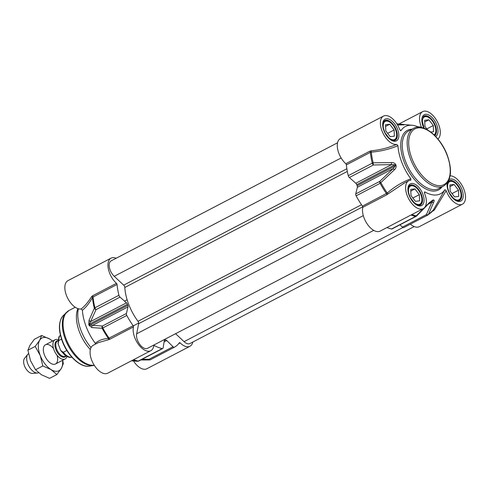 <?xml version="1.0" encoding="UTF-8"?>
<svg xmlns="http://www.w3.org/2000/svg" width="490" height="490" viewBox="0 0 490 490"><rect width="100%" height="100%" fill="white"/><g stroke="black" fill="none" stroke-linecap="round" stroke-linejoin="round"><path stroke-width="0.73" d="M53.514 348.494A10.841 5.776 62.5 0 0 45.086 345.009A10.841 5.776 62.5 0 0 44.461 355.066A10.841 5.776 62.5 0 0 53.882 364.358A10.841 5.776 62.5 0 0 57.042 355.268M52.516 341.101A18.424 9.818 62.5 0 0 49.894 339.147A18.424 9.818 62.5 0 0 39.653 340.311A18.424 9.818 62.5 0 0 40.247 355.544A18.424 9.818 62.5 0 0 51.076 369.613A18.424 9.818 62.5 0 0 61.317 368.449A18.424 9.818 62.5 0 0 62.536 360.322M62.732 360.217L63.302 363.629L61.317 368.449L56.871 374.562L51.076 369.613L42.82 365.957L40.247 355.544L35.2 346.424L39.653 340.311L41.638 335.491L49.894 339.147L52.589 341.058M41.638 335.491L34.349 339.294L29.896 345.401L27.912 350.221L30.484 360.634L35.531 369.754L41.319 374.703L49.576 378.36L56.871 374.562M42.82 365.957L35.531 369.754M35.2 346.424L27.912 350.221M373.717 230.367L147.465 348.359A9.757 5.2 -117.5 0 1 139.834 344.495A9.757 5.2 -117.5 0 1 136.655 333.812L138.695 323.67A2.168 1.158 62.5 0 0 137.99 321.299A39.022 20.794 -117.5 0 1 124.803 287.471A2.168 1.158 62.5 0 0 123.676 285.149L114.231 276.311A9.757 5.2 -117.5 0 1 109.405 267.558A9.757 5.2 -117.5 0 1 111.089 260.894L337.549 142.792M414.209 226.582L189.942 343.539A9.757 5.2 -117.5 0 1 184.069 341.659L175.567 333.702M66.885 356.659A10.841 5.776 -117.5 0 1 65.084 358.992A10.841 5.776 -117.5 0 1 54.047 350.068A10.841 5.776 -117.5 0 1 55.058 339.772A10.841 5.776 -117.5 0 1 58.004 339.631M66.824 350.442L63.333 352.261L60.625 350.405L58.09 343.662L58.769 340.562L61.52 339.129M38.612 372.786A10.841 5.776 -117.5 0 1 37.516 373.043A10.841 5.776 -117.5 0 1 27.789 363.764A10.841 5.776 -117.5 0 1 27.759 354.337A10.841 5.776 -117.5 0 1 28.481 353.658M37.516 373.043L32.303 373.38A8.673 4.618 -117.5 0 1 24.524 365.957A8.673 4.618 -117.5 0 1 24.5 358.417L27.759 354.337M164.505 340.293L164.94 340.066A2.168 1.158 62.5 0 0 164.701 340.134A2.168 1.158 62.5 0 0 164.291 340.795L163.133 347.863A2.168 1.158 -117.5 0 1 162.723 348.531A2.168 1.158 -117.5 0 1 162.221 348.58A50.942 27.146 -117.5 0 1 154.393 345.609A1.084 0.576 62.5 0 0 153.976 345.573A1.084 0.576 62.5 0 0 153.768 345.903A15.717 8.373 -117.5 0 1 150.816 350.718A15.717 8.373 -117.5 0 1 138.364 344.286A15.717 8.373 -117.5 0 1 133.47 326.91A1.084 0.576 62.5 0 0 133.145 325.728L108.419 338.443C103.016 338.749 98.643 340.379 95.293 343.325A37.938 20.213 -117.5 0 1 82.412 310.274C85.836 307.53 89.192 303.292 92.481 297.553A50.697 27.017 62.5 0 0 94.337 308.216L89.039 320.325L88.782 324.502A40.94 21.817 62.5 0 0 89.186 325.538L91.863 327.571A2.168 1.825 94.6 0 1 92.224 325.532L128.025 306.863L126.414 313.508L102.416 326.028L89.799 325.164A41.191 21.946 -117.5 0 1 89.394 324.123L96.028 309.631L120.026 297.118A2.168 1.158 -117.5 0 1 118.935 295.274A50.942 27.146 -117.5 0 1 117.061 284.47A1.084 0.576 62.5 0 0 116.479 283.318A15.717 8.373 -117.5 0 1 108.394 269.139A15.717 8.373 -117.5 0 1 111.059 258.163A15.717 8.373 -117.5 0 1 116.161 258.248M128.025 306.863A2.168 1.158 62.5 0 0 127.829 305.337L89.799 325.164A2.168 0.343 -21.7 0 0 89.186 325.538M133.145 325.728A50.942 27.146 -117.5 0 1 126.8 315.438A2.168 1.158 -117.5 0 1 126.414 313.508M98.245 342.682L109.472 339.423A1.084 0.576 62.5 0 0 109.148 338.247A50.942 27.146 -117.5 0 1 102.796 327.951L126.8 315.438M98.588 342.498L93.174 345.321A15.717 8.373 62.5 0 0 93.02 363.133A15.717 8.373 62.5 0 0 107.708 373.196L150.816 350.718M164.94 340.066A41.191 21.946 62.5 0 0 165.571 339.993L164.328 340.642M164.113 341.879L166.716 340.526A2.168 1.158 62.5 0 0 165.571 339.993M166.716 340.526L173.056 346.736L149.058 359.256A2.168 0.49 89.5 0 0 149.432 359.966L140.728 359.997M192.815 342.038A15.717 8.373 -117.5 0 1 189.973 346.271A15.717 8.373 -117.5 0 1 180.161 342.908A1.084 0.576 62.5 0 0 179.481 342.675A1.084 0.576 62.5 0 0 179.371 342.773A50.942 27.146 -117.5 0 1 174.428 347.196A2.168 1.158 -117.5 0 1 174.409 347.202A2.168 1.158 -117.5 0 1 173.056 346.736M133.525 361.007A15.717 8.373 62.5 0 0 146.871 368.75L189.973 346.271M120.026 297.118L126.463 302.851L90.662 321.52A2.168 1.55 22.6 0 1 89.039 320.325M88.782 324.502A2.168 0.392 159.1 0 1 89.394 324.123L127.425 304.296A2.168 1.158 62.5 0 0 126.463 302.851M127.425 304.296A41.191 21.946 62.5 0 0 127.829 305.337M90.325 349.572A30.349 16.17 -117.5 0 1 79.594 332.318A30.349 16.17 -117.5 0 1 77.916 308.62M91.024 347.588A32.518 17.328 -117.5 0 1 81.205 330.989A32.518 17.328 -117.5 0 1 78.382 308.761M91.863 327.571L102.159 328.282A50.697 27.017 62.5 0 0 108.419 338.443A1.084 0.888 87 0 1 108.406 339.778M102.416 326.028A2.168 1.801 91.4 0 0 102.159 328.282L102.796 327.951A2.168 1.158 -117.5 0 1 102.416 326.028M118.935 295.274L94.938 307.787A2.168 0.747 165.8 0 0 94.337 308.216A2.168 1.537 25.6 0 0 96.028 309.631A2.168 1.158 -117.5 0 1 94.938 307.787A50.942 27.146 -117.5 0 1 93.063 296.989L117.061 284.47M91.581 296.628A1.084 0.772 -150.4 0 1 92.481 297.553L93.063 296.989A1.084 0.576 -117.5 0 0 92.475 295.838L91.581 296.628C88.188 302.103 84.727 306.207 81.199 308.951L82.412 310.274M133.133 359.936A50.697 27.017 62.5 0 0 137.414 361.265L131.412 360.83L137.586 361.289A2.168 1.764 93.5 0 0 137.592 361.289A2.168 2.168 0 0 0 138.725 361.044A2.168 1.158 -117.5 0 1 138.223 361.093A50.942 27.146 -117.5 0 1 133.666 359.66M162.221 348.58L138.223 361.093A2.168 1.672 102.4 0 1 137.414 361.265A2.168 1.764 93.5 0 0 137.586 361.289M95.293 343.325L95.611 344.054M111.059 258.163L67.957 280.641A15.717 8.373 62.5 0 0 67.234 297.308A15.717 8.373 62.5 0 0 81.199 308.951M419.342 194.653L419.587 200.857L415.41 201.335L410.994 195.602L410.755 189.391L414.926 188.919L419.342 194.653L412.868 198.027M414.926 188.919L410.822 191.063M418.779 205.298A10.841 5.776 62.5 0 0 419.691 204.992A10.841 5.776 62.5 0 0 421.798 201.163L421.859 200.563A10.186 5.427 -117.5 0 1 414.865 203.123A10.186 5.427 -117.5 0 1 408.433 190.8A10.186 5.427 -117.5 0 1 414.54 186.525A10.186 5.427 -117.5 0 1 420.83 194.481A10.186 5.427 -117.5 0 1 421.859 200.563M414.54 186.525L414.013 186.231A10.841 5.776 62.5 0 0 409.671 185.771A10.841 5.776 62.5 0 0 408.893 186.347M458.505 190.206L458.744 196.417L454.567 196.888L450.157 191.155L449.912 184.951L454.089 184.473L458.505 190.206L452.025 193.587M454.089 184.473L449.979 186.617M457.936 200.857A10.841 5.776 62.5 0 0 458.854 200.545A10.841 5.776 62.5 0 0 460.961 196.723L461.023 196.116A10.186 5.427 -117.5 0 1 454.022 198.683A10.186 5.427 -117.5 0 1 447.597 186.353A10.186 5.427 -117.5 0 1 453.703 182.084A10.186 5.427 -117.5 0 1 459.994 190.04A10.186 5.427 -117.5 0 1 461.023 196.116M453.703 182.084L453.17 181.79A10.841 5.776 62.5 0 0 448.828 181.325A10.841 5.776 62.5 0 0 448.05 181.9M427.556 129.875L424.934 126.469L424.695 120.264L428.866 119.793L433.283 125.526L426.808 128.901M428.866 119.793L424.757 121.93M433.283 125.526L433.521 131.73L430.796 132.043M434.471 135.228A10.841 5.776 62.5 0 0 435.739 132.037L435.8 131.436A10.186 5.427 -117.5 0 1 434.097 134.866M434.802 135.552A11.166 5.947 -117.5 0 0 435.316 125.293A11.166 5.947 -117.5 0 0 423.948 116.099L422.098 120.344L424.144 128.251A10.186 5.427 -117.5 0 1 422.815 118.837A10.186 5.427 -117.5 0 1 428.481 117.398A10.186 5.427 -117.5 0 1 434.771 125.354A10.186 5.427 -117.5 0 1 435.8 131.436M428.481 117.398L427.954 117.104A10.841 5.776 62.5 0 0 423.611 116.645A10.841 5.776 62.5 0 0 422.827 117.214M394.125 129.966L394.364 136.177L390.193 136.649L385.777 130.916L385.538 124.711L389.709 124.233L394.125 129.966L387.645 133.347M389.709 124.233L385.599 126.377M393.556 140.618A10.841 5.776 62.5 0 0 394.475 140.305A10.841 5.776 62.5 0 0 396.582 136.483L396.643 135.877A10.186 5.427 -117.5 0 1 389.642 138.437A10.186 5.427 -117.5 0 1 383.217 126.114A10.186 5.427 -117.5 0 1 389.323 121.845A10.186 5.427 -117.5 0 1 395.614 129.801A10.186 5.427 -117.5 0 1 396.643 135.877M389.323 121.845L388.797 121.551A10.841 5.776 62.5 0 0 384.448 121.085A10.841 5.776 62.5 0 0 383.67 121.661M424.389 192.858L424.904 191.933A37.938 20.213 62.5 0 0 444.908 189.661L433.197 210.253L427.795 215.061A2.168 1.831 -119.1 0 0 428.395 214.473A2.168 1.482 -154.9 0 1 426.392 214.62A2.168 1.158 62.5 0 0 427.746 215.086A2.168 1.158 62.5 0 0 427.758 215.079A2.168 1.831 -119.1 0 0 427.795 215.061A2.168 2.168 0 0 1 427.746 215.086L403.748 227.605A2.168 1.158 62.5 0 0 403.76 227.593L427.727 215.098M450.126 175.794A15.717 8.373 -117.5 0 1 463.485 188.307A15.717 8.373 -117.5 0 1 462.407 204.195A15.717 8.373 -117.5 0 1 446.188 190.665L444.908 189.661M421.535 127.474L421.425 127.149A15.717 8.373 -117.5 0 1 422.656 111.64A15.717 8.373 -117.5 0 1 436.951 120.963A15.717 8.373 -117.5 0 1 437.938 139.019M418.73 127.161A37.938 20.213 62.5 0 0 412.274 125.299A37.938 20.213 62.5 0 0 400.991 130.616L400.257 130.487M396.741 144.397C388.423 147.827 379.903 149.971 371.175 150.822L371.316 152.139C380.43 151.41 389.305 149.266 397.947 145.72L396.741 144.397A15.717 8.373 -117.5 0 1 382.776 132.753A15.717 8.373 -117.5 0 1 383.499 116.081A15.717 8.373 -117.5 0 1 399.718 129.611L400.991 130.616L400.679 130.744M397.947 145.72A37.938 20.213 62.5 0 0 410.834 178.77C402.112 182.115 394.254 186.868 387.259 193.023L362.484 206.131A1.084 0.576 -117.5 0 1 362.808 207.313A15.717 8.373 62.5 0 0 367.702 224.683A15.717 8.373 62.5 0 0 380.148 231.115L423.25 208.636A15.717 8.373 -117.5 0 1 408.556 198.573A15.717 8.373 -117.5 0 1 408.715 180.767A15.717 8.373 -117.5 0 1 410.718 180.246L410.853 180.216M410.718 180.246L410.834 178.77M424.383 192.019L424.904 191.933L424.481 193.127A15.717 8.373 -117.5 0 1 423.25 208.636M362.808 207.313L386.806 194.793L387.994 193.967L387.259 193.023A50.697 27.017 -117.5 0 1 381 182.862L379.75 181.398A2.168 1.158 62.5 0 0 380.13 183.321L394.297 169.846L393.158 168.591L379.75 181.398L355.752 193.911A2.168 1.158 62.5 0 0 356.132 195.835A50.942 27.146 62.5 0 0 362.484 206.131M387.994 193.967L404.317 183.058M371.175 150.822L369.809 151.202A1.084 0.576 -117.5 0 1 370.391 152.353L371.316 152.139A50.697 27.017 -117.5 0 0 373.172 162.796A2.168 0.747 165.8 0 0 372.271 163.158A2.168 1.158 62.5 0 0 373.362 165.001A2.168 0.435 -92 0 1 373.172 162.796L391.473 162.6A2.168 0.38 -90.4 0 0 391.596 164.585L394.781 164.861A41.191 21.946 62.5 0 0 395.191 165.902L393.158 168.591L357.357 187.26A2.168 1.158 -117.5 0 0 357.161 185.735A41.191 21.946 -117.5 0 1 356.757 184.693L394.781 164.861A2.168 0.392 159.1 0 1 395.675 164.456C394.658 163.06 393.262 162.441 391.473 162.6M421.425 127.149L417.737 126.726M432.229 211.453L434.391 209.977A1.084 0.729 28.7 0 0 433.283 210.118L432.707 210.657M434.391 209.977L446.188 190.665M410.393 224.138A15.717 8.373 62.5 0 0 419.305 226.674L462.407 204.195M397.525 124.938L399.062 124.962A2.168 0.441 -88.9 0 1 399.136 124.932A2.168 0.441 -88.9 0 1 399.209 124.962M399.062 124.962L403.662 124.84A40.94 21.817 -117.5 0 1 404.287 124.772L396.845 123.829L400.624 124.154M402.241 124.919A2.168 1.788 -83.2 0 1 403.448 124.46M394.297 169.846C395.693 168.689 396.288 167.237 396.079 165.491A40.94 21.817 -117.5 0 1 395.675 164.456M433.283 210.118A50.697 27.017 -117.5 0 1 428.395 214.473L433.742 202.15A2.168 1.488 -157.9 0 1 431.849 202.254L426.392 214.62L402.394 227.139A2.168 1.158 62.5 0 0 403.748 227.605M416.592 216.023L416.249 215.851A2.168 1.672 102.4 0 1 415.551 216.464A2.168 1.158 62.5 0 0 416.059 216.415A2.168 2.168 0 0 0 416.592 216.023L429.577 202.774L432.303 200.631A41.191 21.946 62.5 0 0 432.933 200.563L431.849 202.254L428.291 204.11M433.742 202.15C434.342 200.882 434.299 200.147 433.595 199.945A40.94 21.817 -117.5 0 1 432.97 200.012L429.35 202.646L424.922 207.166M423.801 208.299L416.249 215.851A50.697 27.017 -117.5 0 1 411.968 214.522M386.996 227.544A50.942 27.146 62.5 0 0 391.553 228.983A2.168 1.158 62.5 0 0 392.061 228.928L416.059 216.415M402.394 227.139L399.999 224.788M355.752 193.911L357.357 187.26M355.795 183.254L349.358 177.515L373.362 165.001L391.596 164.585L355.795 183.254A2.168 1.158 -117.5 0 1 356.757 184.693M383.499 116.081L340.397 138.56A15.717 8.373 62.5 0 0 337.726 149.542A15.717 8.373 62.5 0 0 345.811 163.721A1.084 0.576 -117.5 0 1 346.393 164.873A50.942 27.146 62.5 0 0 348.268 175.671A2.168 1.158 62.5 0 0 349.358 177.515M341.138 157.976L114.231 276.311M346.865 168.756L123.676 285.149M347.324 171.427L124.803 287.471M361.51 204.734L137.99 321.299M362.79 206.805L138.695 323.67M363.292 215.618L136.655 333.812M402.909 227.525L184.069 341.659M65.807 356.046L65.397 356.267A8.563 4.563 -117.5 0 1 56.675 349.211A8.563 4.563 -117.5 0 1 57.477 341.083L57.894 340.862M57.9 340.691A8.998 4.796 62.5 0 0 55.872 349.535A8.998 4.796 62.5 0 0 65.954 356.144M71.901 357.222A12.575 6.701 -117.5 0 1 63.333 352.261M58.769 340.562A12.575 6.701 -117.5 0 1 60.411 335.197M109.472 339.423L133.47 326.91M153.762 345.94L154.393 345.609M174.397 347.214L150.43 359.709A2.168 1.158 -117.5 0 1 150.412 359.721A2.168 1.158 -117.5 0 1 149.058 359.256L142.088 359.293M178.636 343.704L180.161 342.908M63.241 315.56C58.445 321.366 58.181 330.076 62.438 341.689C67.859 356.065 80.648 367.99 89.621 366.14A28.941 15.423 -117.5 0 1 62.653 341.475A28.941 15.423 -117.5 0 1 63.241 315.56L69.084 310.452A30.349 16.17 -117.5 0 0 66.248 339.276A30.349 16.17 -117.5 0 0 94.209 365.203M89.621 366.14L93.633 365.454A30.202 16.097 -117.5 0 1 65.489 339.711A30.202 16.097 -117.5 0 1 66.101 312.663M116.479 283.318L92.475 295.838M443.683 185.998L438.801 188.546A32.518 17.328 -117.5 0 1 405.689 161.767A32.518 17.328 -117.5 0 1 408.727 130.879L413.609 128.337A32.518 17.328 62.5 0 0 410.571 159.219A32.518 17.328 62.5 0 0 443.683 185.998C451.413 180.498 452.564 170.097 447.125 154.791C440.406 136.759 423.427 122.69 413.609 128.337M411.918 129.219A33.602 17.903 62.5 0 0 404.274 162.257A33.602 17.903 62.5 0 0 441.986 186.886M397.574 129.244A12.25 6.529 62.5 0 0 383.56 120.669A12.25 6.529 62.5 0 0 391.155 140.14A12.25 6.529 62.5 0 0 397.574 129.244M447.199 183.003A12.25 6.529 62.5 0 0 456.656 200.974A12.25 6.529 62.5 0 0 461.948 189.483A12.25 6.529 62.5 0 0 449.067 179.652M422.79 193.93A12.25 6.529 62.5 0 0 408.783 185.349A12.25 6.529 62.5 0 0 416.377 204.826A12.25 6.529 62.5 0 0 422.79 193.93M435.635 136.41A12.25 6.529 62.5 0 0 436.731 124.803A12.25 6.529 62.5 0 0 424.995 114.427A12.25 6.529 62.5 0 0 423.917 128.166M396.153 129.74A11.166 5.947 -117.5 0 1 395.112 140.342C393.807 141.102 391.89 140.483 389.354 138.486L385.005 132.723C382.365 126.255 382.292 122.194 384.785 120.546A11.166 5.947 -117.5 0 1 396.153 129.74M460.533 189.979A11.166 5.947 -117.5 0 1 459.491 200.582C458.187 201.341 456.27 200.722 453.734 198.726L449.385 192.962C446.745 186.494 446.672 182.433 449.165 180.786A11.166 5.947 -117.5 0 1 460.533 189.979M421.376 194.42A11.166 5.947 -117.5 0 1 420.334 205.022C419.03 205.788 417.106 205.169 414.571 203.172L410.222 197.409C407.588 190.941 407.515 186.88 410.007 185.226A11.166 5.947 -117.5 0 1 421.376 194.42M386.806 194.793A1.084 0.576 62.5 0 0 386.481 193.611A50.942 27.146 62.5 0 1 380.13 183.321L356.132 195.835M433.491 210.792A1.084 0.576 62.5 0 0 432.988 210.522M403.295 124.852A2.168 1.801 82.2 0 1 403.319 124.852L403.319 124.852A2.168 1.801 82.2 0 1 403.662 124.84M404.287 124.772A2.168 1.795 -95.1 0 0 404.017 124.772L403.527 124.95M357.161 185.735L395.191 165.902A2.168 0.343 -21.7 0 1 396.079 165.491M346.393 164.873L370.391 152.353A50.942 27.146 62.5 0 0 372.271 163.158L348.268 175.671M430.575 201.788L432.933 200.563A2.168 1.801 -97.8 0 0 433.595 199.945M432.97 200.012A2.168 1.795 84.9 0 1 432.303 200.631L431.451 201.078M410.994 215.03A50.942 27.146 62.5 0 0 415.551 216.464L391.553 228.983M369.809 151.202L345.811 163.721M411.986 158.729A31.434 16.752 -117.5 0 1 418.209 127.884A31.434 16.752 -117.5 0 1 446.929 154.76A31.434 16.752 -117.5 0 1 440.712 185.606A31.434 16.752 -117.5 0 1 411.986 158.729M58.065 343.533L58.861 336.991L60.399 335.142M71.938 357.265L69.519 357.467L65.495 355.838L60.699 350.528M127.118 299.745L124.503 301.111M138.713 323.039L133.249 325.887M55.058 339.772L45.448 344.788M65.084 358.992L55.468 364.009M138.725 361.044L162.723 348.531M174.409 347.202L150.412 359.721A2.168 2.168 0 0 1 149.432 359.966M93.633 365.454L94.282 365.326M75.233 307.248L69.084 310.452M404.299 183.07L403.362 183.548M403.307 183.585L408.715 180.767M397.5 124.901L404.017 124.772M412.274 125.299L401.09 124.203M419.073 205.316L419.691 204.992M409.052 186.09L409.671 185.771M458.236 200.869L458.854 200.545M448.209 181.649L448.828 181.325M422.993 116.963L423.611 116.645M393.856 140.63L394.475 140.305M383.829 121.41L384.448 121.085M398.952 124.001L422.656 111.64"/></g></svg>
